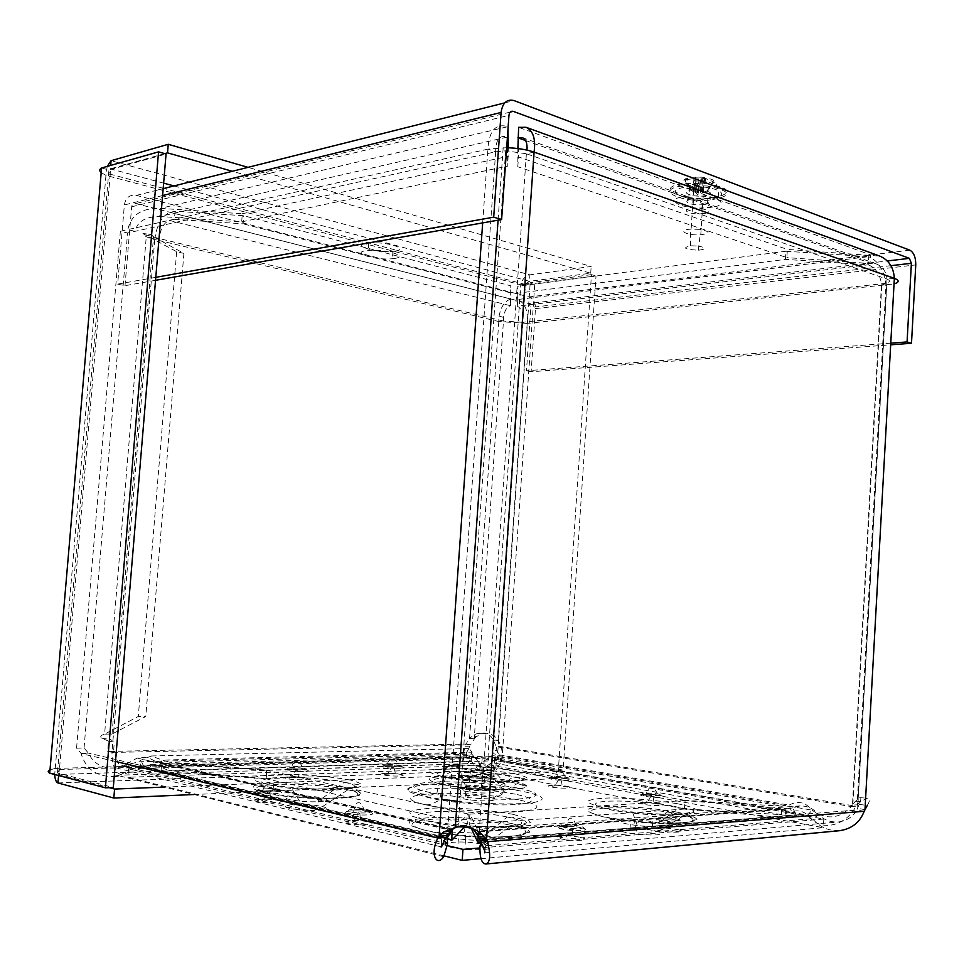 <?xml version="1.0" encoding="UTF-8"?>
<svg xmlns="http://www.w3.org/2000/svg" width="964" height="964" viewBox="0 0 964 964"><rect width="100%" height="100%" fill="white"/><g stroke="black" fill="none" stroke-linecap="round" stroke-linejoin="round"><path stroke-width="0.72" stroke-dasharray="4.82 3.62" d="M169.266 763.862L168.724 770.561L159.072 766.296L151.24 764.44L142.298 767.248L138.949 761.801L140.852 760.162L151.408 755.993L162.289 760.09L159.072 766.296L468.829 757.367L472.047 752.137L469.034 748.546L465.998 753.221L469.721 757.74L469.167 755.619L468.829 757.367L471.263 761.15L472.047 752.137L162.289 760.09L169.411 762.163L169.266 763.862M443.669 856.719L118.68 775.707L132.598 768.332L138.9 766.006L149.516 767.85L161 771.549L161.699 763.09L154.348 760.861C149.131 757.547 143.419 756.62 137.225 758.078L126.802 763.874L116.355 767.947C103.04 769.019 93.785 764.151 88.604 753.33L84.049 748.04L76.554 748.185L80.988 753.258L88.507 753.101L446.007 837.391M447.224 838.126L149.516 767.85L154.348 760.861L452.405 829.185M447.549 843.898L132.598 768.332L126.802 763.874L441.355 838.511L443.717 840.56M115.475 761.452L81.072 753.619C85.856 769.272 96.906 776.912 114.21 776.55M441.729 844.139L441.355 838.511L445.187 828.968C448.043 826.088 450.405 826.088 452.285 828.956M469.673 744.678L465.961 744.051L465.07 746.244C462.407 756.921 462.949 762.789 466.66 763.837C468.299 763.705 469.323 761.681 469.721 757.74L142.298 767.248C137.262 770.742 132.538 772.453 128.104 772.381L126.043 764.994L138.949 761.801L465.998 753.221L466.48 756.848C465.672 756.174 466.757 752.619 469.745 746.172L470.613 744.835L469.673 744.678M479.53 763.235L471.758 754.053L169.411 762.163L266.847 770.164L479.53 763.235L479 770.73L471.263 761.15L168.724 770.561L266.197 778.623L266.847 770.164M859.201 804.338L867.251 805.482C870.396 800.216 870.323 797.782 867.01 798.18L860.744 801.614L855.924 806.205C846.766 824.871 821.147 833.655 807.724 815.074C802.831 810.953 797.457 809.856 791.589 811.784L781.358 814.652L781.852 806.181L789.106 805.133C797.843 800.397 805.482 802.072 812.037 810.158C826.317 820.183 839.391 818.99 851.248 806.567L496.207 746.678C498.364 758.849 499.207 761.825 498.762 755.571C497.713 749.606 495.568 748.944 492.339 753.595L491.7 762.62L494.881 759.246C495.195 756.836 495.014 756.921 494.327 759.511C493.857 772.827 506.016 763.813 501.063 746.57L498.388 740.448L493.532 740.545L496.207 746.678L501.063 746.57L855.924 806.205L851.248 806.567L854.935 801.759L859.683 797.662C861.382 797.385 861.226 799.602 859.201 804.338L856.791 810.037L864.178 811.29M494.363 758.102L494.881 759.246L791.589 811.784L789.106 805.133L492.339 753.595L494.363 758.102M496.255 757.8L494.327 759.511L807.724 815.074L812.037 810.158L498.762 755.571L496.255 757.8M885.976 285.38L881.506 283.85L522.5 322.301C523.621 313.963 521.873 308.588 517.282 306.178L868.178 264.811L868.648 256.653C878.529 260.931 884.301 270.51 885.976 285.38L857.116 804.82L852.441 805.169L881.506 283.85C879.807 273.933 875.372 267.582 868.178 264.811L785.455 259.388L517.331 293.237L517.813 286.272L517.74 299.515C525.163 303.094 528.308 311.071 527.188 323.434L894.038 283.934M864.985 809.615L857.611 808.362L887.013 279.126L894.351 278.331M482.41 844.585L486.531 841.813L484.627 851.2M479.867 839.849L856.791 810.037C853.019 816.845 846.838 820.834 838.258 821.991C830.643 822.316 824.16 819.99 818.798 815.026L812.495 818.653C819.605 827.112 828.63 831.125 839.572 830.691M478.204 836.656L478.252 831.064L480.952 829.124C484.289 829.317 486.157 833.547 486.531 841.813L818.798 815.026C813.905 808.784 807.651 805.759 800.048 805.94L792.733 807.892L796.469 815.592L800.831 814.604C805.374 814.423 809.266 815.773 812.495 818.653L479.927 846.259M480.132 835.993L478.252 831.064L792.733 807.892L785.443 809.001L784.937 817.593L788.853 817.665L796.469 815.592L481.904 840.668L480.132 835.993M481.205 842.15L481.626 839.897L481.024 841.825M455.321 826.943L468.323 814.014L467.636 823.81L464.503 827.064M527.188 323.434L498.207 740.147C493.689 734.074 486.724 731.881 477.313 733.58L474.192 734.725L469.552 738.388L474.204 739.159L475.674 737.05L481.855 733.664C487.338 733.122 491.194 735.327 493.423 740.244L522.5 322.301L527.188 323.434L498.798 321.542L499.111 316.023C501.015 306.419 504.967 300.768 510.968 299.069L510.727 285.802L243.759 215.731L175.087 211.237L170.098 212.381C161.856 215.719 156.734 224.745 154.758 239.458L498.798 321.542L503.461 321.036L503.473 317.409C504.425 310.83 506.763 306.938 510.498 305.733L510.968 299.069L170.098 212.381M480.205 770.814L491.7 762.62L781.358 814.652L684.416 808.88L684.934 800.373L781.852 806.181L492.182 755.511L480.723 763.331L480.205 770.814L684.416 808.88M498.798 321.542L469.552 738.388L465.961 744.051L112.041 751.378C111.619 764.139 114.668 771.983 121.187 774.911L122.753 775.08L128.104 772.381M126.043 764.994L121.886 766.537C117.945 764.801 116.102 760.078 116.343 752.378L470.613 744.835L474.204 739.159L503.461 321.036L159.144 238.542L154.758 239.458C146.721 237.469 142.793 235.481 142.961 233.493L147.058 234.011L142.961 233.493M685.091 800.554L469.89 814.122L478.542 831.763L785.443 809.001L685.091 800.554L684.561 809.061L784.937 817.593L477.807 842.319M469.89 814.122L469.203 823.919L471.251 828.317M472.746 828.763L461.009 825.353L454.647 827.245M468.323 814.014L266.642 770.308L161.699 763.09L452.261 829.823M266.642 770.308L265.98 778.779L161 771.549L447.115 839.331M84.049 748.04L127.573 232.975L495.665 151.782L505.654 150.818L526.38 153.758L527.007 150.119M480.723 763.331L684.934 800.373M76.554 748.185L120.38 231.264L127.573 232.975M467.636 823.81L265.98 778.779M704.045 213.514L701.587 213.791C688.742 214.852 679.379 209.176 692.911 208.393C704.262 207.489 714.131 212.116 704.045 213.514M704.612 204.464C714.698 203.018 704.829 198.307 693.49 199.247C679.957 200.066 689.308 205.85 702.154 204.742L704.612 204.464M266.197 778.623L479 770.73M113.451 752.486L107.703 751.546L108.57 741.147L114.318 742.063L113.451 752.486L116.343 752.378L112.041 751.378L154.758 239.458M684.561 809.061L469.203 823.919M785.455 259.388L785.937 251.243L868.648 256.653L517.74 299.515L517.282 306.178L517.331 293.237M785.937 251.243L517.813 286.272M120.38 231.264L127.814 229.601C130.959 214.9 141.841 207.826 160.446 208.369L242.326 213.731L241.675 221.853L159.771 216.49L160.446 208.369L507.944 126.645C495.701 123.115 489.025 130.61 487.917 149.131L127.814 229.601L135.044 231.336C137.286 221.491 145.528 216.551 159.771 216.49L507.209 137.105L507.257 139.467M241.675 221.853L507.775 166.085L508.317 147.757M507.413 147.721L507.775 166.085M506.678 147.697L487.917 149.131L495.665 151.782C495.773 139.575 499.629 134.683 507.209 137.105L507.98 129.068M242.326 213.731L508.462 156.276M517.873 148.552L517.813 166.736L786.877 257.605L787.359 249.411L879.795 256.099M534.08 152.107L526.38 153.758L887.013 279.126C886.265 271.703 882.723 266.642 876.384 263.967L786.877 257.605M525.525 140.503L870.046 263.052L870.504 254.845L518.644 127.332L518.487 156.927L787.359 249.411M517.813 166.736L518.487 156.927M175.087 211.237L174.424 219.31L169.435 220.431C163.904 222.624 160.482 228.661 159.144 238.542C153.77 237.204 151.167 235.867 151.312 234.553L147.058 234.011M174.424 219.31L243.109 223.817L243.759 215.731M169.435 220.431L510.498 305.733L510.727 285.802M510.245 292.767L243.109 223.817M522.5 322.301L503.461 321.036M108.57 741.147L101.823 738.183C99.762 736.737 100.678 735.387 104.594 734.122L146.407 235.059L153.541 236.77L183.895 253.387L176.665 251.688L143.576 233.963M151.312 234.553L153.541 236.77L112.029 734.026C108.932 735.797 108.486 737.653 110.691 739.605L114.318 742.063M107.703 751.546L112.041 751.378M887.013 279.126C891.567 281.102 889.856 282.669 881.891 283.814L881.506 283.85M104.594 734.122L112.029 734.026L145.793 716.481L138.286 716.505L104.594 734.122M183.895 253.387L145.793 716.481M176.665 251.688L138.286 716.505M394.65 258.424L392.396 258.701C374.394 260.642 348.402 252.026 368.224 250.495C385.202 248.796 409.881 256.364 394.65 258.424M395.192 251.05C410.423 248.917 385.769 241.229 368.79 242.988C348.968 244.579 374.936 253.351 392.951 251.339L395.192 251.05M712.191 207.152L707.275 207.73C680.271 210.164 659.858 197.873 688.947 196.102C713.215 194.162 733.508 204.199 712.191 207.152M712.745 198.15C734.062 195.102 713.794 184.871 689.537 186.883C660.448 188.739 680.825 201.271 707.829 198.741L712.745 198.15M155.541 280.319L125.007 285.681L117.656 284.127L124.368 204.934C125.681 197.596 129.682 194.415 136.37 195.391L529.176 296.948C533.381 298.647 535.478 302.539 535.478 308.625L531.14 371.755L890.676 344.823M890.772 343.172L526.477 370.766L530.839 307.456L528.718 303.54L887.326 260.967M526.477 370.766L531.14 371.755M125.007 285.681L131.67 206.778C132.104 204.32 133.442 203.259 135.683 203.573L528.718 303.54M155.794 277.331L117.656 284.127M163.205 188.269L110.233 174.195L105.944 175.376L101.184 172.616M50.008 769.838L55.237 768.429L54.695 774.49M164.76 153.625L110.378 168.857L110.233 174.195L108.944 169.953L166.061 153.999M110.233 174.195L59.419 769.513L57.442 772.947L113.306 787.516M101.582 167.989L108.944 169.953L57.442 772.947L49.718 773.188M59.419 769.513L492.688 756.957L496.352 760.716L58.684 774.429L59.419 769.513L55.237 768.429L105.944 175.376L520.813 284.802C522.223 279.15 525.26 275.837 529.923 274.848L591.161 266.462L248.049 167.35M164.35 787.094L557.421 771.574L556.951 778.575L495.882 767.44C491.182 766.067 488.567 762.295 488.061 756.15L563.109 770.116L596.017 275.921L520.753 285.115L488.061 756.15L55.237 768.429M58.587 775.514L58.684 774.429L109.269 787.672M57.948 782.961L495.882 767.44L496.352 760.716L557.421 771.574M492.688 756.957L525.404 284.513L530.212 282.705L497.279 759.487L492.688 756.957L488.061 756.15M194.101 794.517L556.951 778.575M591.45 274.632L530.212 282.705L534.791 283.934L502.039 759.343L497.279 759.487L558.349 770.296L591.45 274.632L596.017 275.921M520.813 284.802L525.681 283.922L520.753 285.115M558.349 770.296L563.109 770.116M107.209 166.398L105.944 175.376M525.681 283.922L529.477 281.331L590.703 273.198L232.36 171.291M163.639 183.148L110.378 168.857L110.667 165.422M174.026 185.932L529.477 281.331L529.923 274.848L111.065 160.699M590.703 273.198L591.161 266.462M518.777 799.843L495.195 796.264C440.211 789.383 382.672 795.348 425.739 804.747C448.164 809.893 493.291 813.303 518.307 811.724C543.009 809.35 543.166 805.386 518.777 799.843M486.242 787.962C499.171 790.335 481.06 791.818 466.48 789.504C449.296 786.998 467.986 784.985 483.856 787.552L486.242 787.962M483.145 788.106C492.483 789.829 479.325 790.89 468.853 789.215C456.49 787.419 469.902 785.949 481.398 787.805L483.145 788.106M459.623 765.946C468.829 765.356 479.18 765.934 490.64 767.706C510.944 771.272 473.445 771.887 459.467 768.151M447.356 845.621L128.537 768.742L482.193 758.282L823.822 819.051L479.807 847.971M481 858.683L823.328 827.666L481.711 765.283L127.838 777.261L444.163 855.899M506.727 816.894C483.193 811.809 439.488 809.688 423.606 812.929C406.615 816.026 427.51 823.605 463.768 826.606L465.202 826.726C512.017 830.739 539.744 823.726 508.209 817.219L506.727 816.894M484.868 835.053L485.109 835.101C499.521 838.222 486.302 841.536 465.913 839.668L458.358 838.813C431.029 834.993 453.803 829.992 479 833.981L484.868 835.053M484.205 844.548L485.121 844.777C495.159 848.73 488.869 850.308 466.263 849.489L457.683 848.537C430.342 844.645 453.14 839.379 478.349 843.452L484.205 844.548M672.101 805.94C649.917 801.771 613.743 799.722 600.656 801.928C586.799 804.024 602.753 809.905 632.878 813.146L634.216 813.291C674.511 817.725 705.142 813.736 680.885 807.868L672.101 805.94M654.496 822.087L657.978 822.894C669.052 825.69 654.845 827.594 637.252 825.533L630.336 824.582C607.175 820.75 631.456 817.87 652.712 821.762L654.496 822.087M653.954 830.606L657.978 831.583C664.582 834.824 657.809 835.74 637.674 834.342L629.781 833.258C606.621 829.341 630.914 826.281 652.17 830.269L653.954 830.606M343.979 782.202C325.844 778.285 287.935 776.213 270.161 778.201C253.267 781.117 260.437 784.563 291.682 788.528L292.658 788.624C335.195 792.998 372.622 788.022 344.931 782.419L343.979 782.202M322.506 797.999L322.663 798.035C335.147 800.698 317.927 803.072 299.563 801.06L294.418 800.421C272.197 797.156 298.382 793.926 318.626 797.276L322.506 797.999M321.868 806.47L322.458 806.615C333.942 809.278 317.53 811.676 299.623 809.796L293.755 809.061C271.535 805.735 297.743 802.301 317.987 805.735L321.868 806.47M508.51 775.502C490.917 772.2 458.997 770.26 444.356 771.634C430.33 773.67 436.186 776.526 461.889 780.165L462.78 780.274C499.4 784.732 536.574 781.876 514.306 776.755L508.51 775.502M490.833 789.757L493.122 790.275C503.148 792.697 486.266 794.071 470.42 792.034L465.793 791.36C446.874 788.191 472.456 786.335 489.652 789.528L490.833 789.757M490.302 797.433L492.953 798.072C502.063 800.481 486.013 801.879 470.516 799.939L465.251 799.18C446.32 795.927 471.926 793.926 489.11 797.204L490.302 797.433M482.193 758.282L481.711 765.283M823.822 819.051L823.328 827.666M128.537 768.742L127.838 777.261M699.611 229.336L690.525 229.143C676.571 230.047 686.368 235.686 700.165 234.83L700.78 234.794C710.769 233.276 710.384 231.456 699.611 229.336M697.864 245.989C706.696 247.712 706.853 249.122 698.322 250.23C684.548 249.399 681.958 247.929 690.549 245.808L697.864 245.989M702.081 189.992L693.622 189.788C678.608 190.752 688.983 197.295 703.214 196.005C713.203 194.246 712.83 192.246 702.081 189.992M699.659 187.281L703.202 187.703L706.383 177.762L703.298 177.521L714.348 182.22L712.745 182.618L708.166 190.414L700.177 193.86L698.322 193.523L697.382 192.246L697.43 185.004L691.851 184.522L695.177 179.232L693.863 178.509L683.765 180.135L685.284 180.846L688.862 189.149L689.959 188.257L696.623 192.258L698.382 190.908L699.659 187.281L701.045 177.123L706.383 177.762M707.022 191.294L711.071 183.919L712.601 183.57L701.575 179.449L700.382 179.846L697.105 185.148M714.348 182.22L712.601 183.57M689.224 188.703L698.189 194.836L693.875 191.836L691.851 184.522M694.164 191.884L697.382 192.246M689.959 188.257L686.886 179.533L685.404 178.762L701.045 177.123M683.765 180.135L685.404 178.762M693.875 191.836L688.862 189.149M703.202 187.703L701.25 191.246C700.647 192.848 701.358 193.222 703.383 192.402L708.166 190.414M707.227 185.992L687.645 185.486C651.712 187.787 677.053 203.187 710.094 200.03C733.218 195.957 732.266 191.282 707.227 185.992M707.359 183.859L687.778 183.365C651.845 185.678 677.186 201.151 710.215 197.969L718.722 196.752C732.652 192.053 728.868 187.751 707.359 183.859M81.072 753.619L88.604 753.33M143.757 766.464L140.852 760.162M860.744 801.614L854.935 801.759M469.781 738.111L474.36 738.882M498.207 740.147L493.423 740.244M478.795 837.861L479.072 833.788M479.204 831.896L526.38 153.758M495.665 151.782L447.296 835.559M451.658 840.403L448.284 839.608M482.675 222.889L487.917 149.131M159.144 238.542L116.343 752.378M535.478 308.625L915.764 264.907M909.823 250.17L529.176 296.948M890.869 265.678L530.839 307.456M162.603 195.547L124.368 204.934M136.37 195.391L163.181 188.655M504.678 102.907L514.017 100.569M131.67 206.778L508.956 115.343M510.185 112.101L135.683 203.573M525.404 284.513L163.94 188.474M515.21 794.143L504.064 792.263C479.289 788.636 445.007 787.154 427.883 789.01C410.712 791.516 414.568 795.167 439.476 799.975C463.033 803.964 499.918 805.976 518.704 804.313C537.081 802.072 535.912 798.686 515.21 794.143M489.387 774.285C506.016 777.346 478.783 778.49 462.455 775.357C446.32 772.26 473.493 771.26 489.387 774.285M457.129 801.253C486.977 804.338 520.343 804.759 534.478 802.361C547.793 799.469 543.804 795.806 522.488 791.36C494.978 785.973 446.597 782.937 422.027 785.094C397.373 788.311 403.94 793.083 441.717 799.397M518.379 788.118C540.647 792.89 541.889 796.409 522.102 798.71C501.834 800.385 462.009 798.156 436.897 793.926C410.7 788.889 406.784 785.118 425.124 782.599C443.344 780.732 479.53 782.31 505.955 786.07L518.379 788.118M486.941 777.755C499.87 780.057 481.783 781.394 467.215 779.153C450.019 776.707 468.697 774.863 484.567 777.358L486.941 777.755M483.952 776.502C493.291 778.153 480.156 779.093 469.673 777.478C457.322 775.731 470.709 774.417 482.205 776.201L483.952 776.502M659.4 795.372C648.29 793.324 633.143 794.179 644.422 796.24C655.737 798.325 670.848 797.409 659.4 795.372M581.111 827.678C568.423 824.979 549.251 826.389 562.145 829.136C575.098 831.908 594.258 830.39 581.111 827.678M279.186 791.444C269.607 789.191 248.29 790.094 258.039 792.384C267.787 794.697 289.212 793.709 279.186 791.444M567.314 778.683C557.397 776.864 542.202 777.502 552.276 779.346C562.374 781.214 577.557 780.515 567.314 778.683M513.017 814.327C490.604 810.206 466.214 808.061 439.849 807.88C424.991 808.338 414.93 809.652 409.688 811.809L410.917 815.737L424.16 820.087C444.826 824.377 475.975 827.172 501.774 827.016L521.56 825.582L530.489 822.509L527.248 818.484L513.017 814.327M350.161 780.021C331.797 776.695 310.251 774.839 285.561 774.441C271.306 774.646 261.051 775.538 254.785 777.117L253.496 780.081L263.16 783.479C279.753 786.877 306.998 789.275 331.194 789.42C345.859 789.094 355.824 788.07 361.09 786.347C362.789 784.359 359.138 782.25 350.161 780.021M513.607 773.55C495.351 770.585 475.517 768.911 454.104 768.513C442.115 768.657 434.089 769.417 430.028 770.79C429.076 772.453 433.137 774.321 442.211 776.381C461.057 779.563 481.855 781.346 504.606 781.708C516.837 781.455 524.549 780.587 527.742 779.105C527.682 777.37 522.97 775.514 513.607 773.55M677.174 803.675C655.291 800.084 633.059 798.168 610.513 797.939C598.234 798.288 590.643 799.373 587.751 801.205C588.377 803.374 594.427 805.735 605.898 808.302C628.721 812.206 652.158 814.243 676.222 814.411C688.67 813.917 695.767 812.676 697.526 810.7C695.671 808.435 688.874 806.097 677.174 803.675M401.084 766.741C392.228 765.006 375.466 765.537 384.479 767.296C393.469 769.079 410.278 768.501 401.084 766.741M305.962 769.899C297.249 768.031 278.596 768.621 287.453 770.513C296.297 772.405 315.035 771.766 305.962 769.899M369.598 812.315C358.644 809.736 336.954 810.953 348.088 813.568C359.259 816.219 381.045 814.893 369.598 812.315M677.427 820.328C664.799 817.846 647.929 819.075 660.75 821.593C673.643 824.148 690.453 822.81 677.427 820.328M653.17 796.746L650.604 796.891L653.17 796.746M658.894 803.446C670.329 805.543 655.219 806.543 643.904 804.398C632.625 802.277 647.784 801.349 658.894 803.446M676.861 829.426C689.887 831.98 673.065 833.414 660.171 830.799C647.35 828.209 664.232 826.871 676.861 829.426M368.887 821.991C380.322 824.642 358.524 826.088 347.353 823.364C336.219 820.665 357.933 819.328 368.887 821.991M305.347 777.924C314.421 779.852 295.671 780.587 286.826 778.623C277.981 776.683 296.635 776.02 305.347 777.924M400.53 774.357C409.724 776.153 392.902 776.815 383.913 774.984C374.912 773.176 391.673 772.562 400.53 774.357M676.656 812.049C654.761 808.374 632.541 806.446 609.971 806.266C597.68 806.675 590.089 807.832 587.184 809.748C587.811 812.001 593.86 814.447 605.32 817.086C628.142 821.099 651.592 823.148 675.668 823.256C688.127 822.702 695.237 821.388 696.996 819.316C695.14 816.966 688.356 814.544 676.656 812.049M513.089 781.117C494.833 778.081 474.987 776.394 453.574 776.032C441.584 776.237 433.547 777.056 429.474 778.49C428.522 780.238 432.583 782.166 441.645 784.286C460.503 787.552 481.301 789.347 504.064 789.661C516.294 789.359 524.006 788.432 527.212 786.865C527.151 785.058 522.452 783.142 513.089 781.117M349.546 788.359C331.17 784.949 309.625 783.069 284.922 782.732C270.655 782.985 260.401 783.949 254.122 785.612L252.821 788.721L262.473 792.227C279.066 795.722 306.323 798.132 330.532 798.216C345.208 797.831 355.186 796.734 360.464 794.926C362.163 792.842 358.524 790.661 349.546 788.359M512.378 823.654C489.965 819.436 465.576 817.267 439.186 817.147C424.317 817.677 414.255 819.075 409.001 821.34L410.218 825.437L423.461 829.944C444.115 834.354 475.276 837.174 501.087 836.933L520.897 835.378L529.839 832.149L526.597 827.956L512.378 823.654M566.808 786.311C577.05 788.191 561.855 788.962 551.769 787.058C541.684 785.166 556.891 784.443 566.808 786.311M278.488 800.494C288.513 802.819 267.064 803.916 257.316 801.53C247.579 799.18 268.908 798.168 278.488 800.494M580.473 837.391C593.619 840.174 574.448 841.825 561.482 838.957C548.6 836.137 567.796 834.607 580.473 837.391M670.486 821.991L670.004 821.906C667.076 821.641 666.293 821.75 667.642 822.208L667.883 822.256C670.956 822.569 671.812 822.473 670.486 821.991M676.162 818.834C686.657 820.75 674.559 822.027 663.557 820.123L662.256 819.882C655.749 817.641 659.617 817.159 673.872 818.448L676.162 818.834M573.231 829.498L572.447 829.365C569.519 829.148 568.688 829.269 569.977 829.751L570.507 829.847C573.592 830.125 574.496 830.004 573.231 829.498M360.657 814.05L356.969 814.267L360.657 814.05M367.959 810.724C376.37 812.507 363.717 813.905 353.149 812.315L350.016 811.748C345.51 809.615 350.161 809.049 363.982 810.049L367.959 810.724M270.39 792.974L266.775 793.131L270.39 792.974M298.262 771.152L295.092 771.26L298.262 771.152M304.552 768.537C311.794 769.947 298.575 770.658 290.417 769.284L289.104 769.043C282.223 767.669 294.466 766.958 302.696 768.224L304.552 768.537M561.06 779.912L558.481 780.033L561.06 779.912M394.168 767.934L391.324 768.031L394.168 767.934M399.819 765.464C407.459 766.85 394.409 767.428 386.612 766.031L385.962 765.91C378.683 764.56 390.745 763.97 398.674 765.259L399.819 765.464M509.233 824.955L511.51 825.473C544.503 832.607 515.366 840.439 465.251 836.258C425.052 833.173 400.47 824.533 418.569 820.858C435.403 817.026 483.398 819.243 509.233 824.955M674.113 813.194L684.199 815.484C709.396 821.894 677.15 826.401 634.011 821.702C600.439 818.255 581.449 811.507 596.15 808.989C609.959 806.35 649.736 808.519 674.113 813.194M346.45 789.468L347.92 789.793C377.044 795.963 337.352 801.602 291.49 796.927C258.485 793.794 245.953 787.492 265.907 785.238C284.995 782.864 326.567 785.07 346.45 789.468M510.546 782.105L517.198 783.587C540.539 789.203 501.063 792.492 461.575 787.696C432.679 783.672 425.654 780.43 440.524 777.984C456.213 776.321 491.242 778.394 510.546 782.105M553.625 777.948C545.202 776.478 557.12 775.851 565.567 777.297L566.169 777.406C575.026 778.924 561.964 779.527 553.673 777.96L553.625 777.948M259.931 790.709C252.785 789.154 264.98 788.082 274.403 789.396L277.572 789.938C285.115 791.54 271.872 792.637 262.401 791.167L259.931 790.709M563.844 827.293C557.638 824.967 561.687 824.365 575.99 825.485L579.677 826.1C589.631 828.052 577.894 829.582 566.495 827.775L563.844 827.293M645.772 794.746C636.421 793.107 648.073 792.3 657.496 793.902L658.255 794.023C668.112 795.722 655.146 796.505 645.82 794.758L645.772 794.746M705.756 178.714L700.599 178.099M711.071 183.919L712.745 182.618M692.381 184.714L697.454 185.317M686.886 179.533L685.284 180.846M700.382 179.846L698.322 193.523M695.177 179.232L695.478 193.186M693.863 178.509L693.333 192.041M695.526 177.159L694.237 191.33M698.069 176.894L698.382 190.908M704.6 178.244L703.383 192.402M703.298 177.521L701.25 191.246M702.925 179.581L702.467 193.113M465.07 746.244L469.745 746.172M475.674 737.05L474.192 734.725M481.855 733.664L477.313 733.58M461.009 825.353L457.442 826.943M859.683 797.662L867.01 798.18M505.654 150.818L458.165 825.823M478.506 831.98L787.793 809.013M857.936 804.121L886.76 285.296M800.036 805.904L480.94 829.076M484.759 852.851L838.246 822.003M466.66 763.85L122.753 775.08M151.24 764.428L469.167 755.607M116.355 767.947L440.693 846.766M445.187 828.98L137.225 758.078M693.49 199.247L692.911 208.393M702.154 204.742L701.587 213.791M151.408 755.981L469.034 748.534M466.48 756.861L122.777 766.633M481.12 842.536L788.853 817.665M800.831 814.592L481.626 839.873M447.127 838.957L138.888 766.006M876.384 263.955L522.295 137.611M499.111 316.023L503.473 317.409M503.184 147.661L498.075 220.19M101.823 738.183L110.691 739.605M852.863 804.615L881.891 283.814M368.79 242.988L368.224 250.495M392.951 251.339L392.396 258.701M689.537 186.883L688.947 196.102M707.829 198.741L707.275 207.73M491.194 756.692L492.724 757.138M425.739 804.747L425.98 804.735C429.101 805.193 433.595 803.602 439.476 799.975L443.561 783.045C447.007 778.044 443.018 774.526 451.501 771.935C467.203 770.417 486.073 772.971 491.797 777.454C496.846 781.081 500.931 786.021 504.064 792.263C501.22 795.348 498.34 796.674 495.412 796.252L495.195 796.264M443.548 773.586C442.789 774.104 436.74 790.119 436.897 793.926L430.269 795.119C404.711 791.673 401.554 788.407 420.774 785.359C438.668 783.081 474.758 785.6 500.75 787.082L505.955 786.07C500.822 777.201 494.93 771.453 488.29 768.838C484.205 766.476 468.745 764.645 459.683 764.958M466.48 789.504L467.215 779.153L470.601 776.767C486.398 778.237 503.1 776.478 489.097 774.899L484.567 777.358L483.856 787.552M481.398 787.805L482.205 776.201C485.627 767.874 485.808 770.826 487.025 769.417L490.278 768.742C496.062 769.2 496.111 769.838 490.435 770.634L473.095 770.381C470.071 771.79 470.89 768.236 469.673 777.478L468.853 789.215M652.99 796.71C654.219 801.494 654.014 803.386 652.375 802.397C646.386 801.915 638.023 802.916 643.832 803.084C645.76 804.012 648.013 801.952 650.604 796.891C651.254 794.926 652.05 794.866 652.99 796.71M670.004 821.906L668.064 821.22L667.883 822.256C665.449 827.871 663.087 830.221 660.798 829.293C654.062 829.185 660.942 827.642 668.052 828.052C670.546 826.546 670.293 830.088 670.004 821.906M663.557 820.123L661.147 820.966L656.894 820.207C656.749 818.942 661.75 818.617 671.896 819.219L673.872 818.448C670.884 810.375 667.775 809.158 664.533 814.797L663.557 820.123M572.447 829.365C573.002 834.776 572.146 836.933 569.881 835.872C561.988 835.427 555.794 837.596 563.096 837.583C565.579 838.596 568.049 836.017 570.507 829.847L570.833 828.281L572.447 829.365M359.825 813.905L358.186 812.64L357.596 814.375C354.752 820.906 352.113 823.557 349.679 822.34C341.714 822.015 350.486 820.099 357.861 820.533C360.078 821.786 360.729 819.569 359.825 813.905M353.149 812.315L350.366 813.399L346.221 812.748C344.293 811.254 349.486 810.664 361.801 810.989L363.982 810.049C362.078 803.289 359.452 801.18 356.102 803.723L353.149 812.315M269.727 792.854C271.041 798.373 270.703 800.494 268.727 799.204C263.365 798.807 251.809 799.987 259.376 800.674C261.593 801.903 264.22 799.421 267.269 793.227L267.956 791.625L269.727 792.854M297.864 771.092L295.924 770.067L295.346 771.308C292.297 776.827 289.875 778.996 288.067 777.803C281.922 777.153 293.538 776.514 297.804 776.9C300.021 775.538 298.936 778.297 297.864 771.092M290.417 769.284L288.152 770.224C282.247 768.947 286.609 768.561 301.25 769.079L302.696 768.224C300.611 761.922 297.49 760.21 293.345 763.09L290.417 769.284M560.915 779.888C562.374 784.624 562.349 786.455 560.879 785.407C555.999 784.961 546.263 785.564 551.818 785.949C553.493 786.986 555.71 785.021 558.481 780.033C559.204 778.177 560.012 778.129 560.915 779.888M393.927 767.886L391.758 767.211L391.456 768.043C388.516 773.212 386.227 775.225 384.576 774.104C381.804 773.465 384.985 773.249 394.095 773.441C395.577 774.574 395.517 772.73 393.927 767.886M386.612 766.031L384.528 766.898C376.972 765.922 389.191 765.151 397.373 766.067L398.674 765.259C396.011 758.343 392.529 757.162 388.227 761.717L386.612 766.031M465.202 826.726L510.052 826.341L526.465 822.967C526.139 818.219 509.245 816.604 508.293 817.219L508.209 817.219M485.109 835.101L507.269 817.014M465.913 839.668L463.768 826.606M458.358 838.813L457.683 848.537M479 833.981L478.349 843.452M485.121 844.777L511.51 825.473C549.48 831.257 517.078 839.849 465.251 836.258L466.263 849.489M634.216 813.291C676.246 816.484 714.589 811.628 680.885 807.868M657.978 822.894L680.114 807.663M637.252 825.533L632.878 813.146M630.336 824.582L629.781 833.258M652.712 821.762L652.17 830.269M657.978 831.583L684.199 815.484C713.878 820.882 678.15 825.799 634.011 821.702L637.674 834.342M292.658 788.624L339.545 789.046C349.872 788.588 356.367 787.19 359.066 784.841L344.931 782.419M322.663 798.035L344.329 782.286M299.563 801.06L291.682 788.528M294.418 800.421L293.755 809.061M318.626 797.276L317.987 805.735M322.458 806.615L347.92 789.793C382.612 794.71 337.846 800.964 291.49 796.927L299.623 809.796M462.78 780.274L504.268 781.563C515.174 781.394 522.078 780.442 524.958 778.707L514.306 776.755M493.122 790.275L513.8 776.623M470.42 792.034L461.889 780.165M465.793 791.36L465.251 799.18M489.652 789.528L489.11 797.204M492.953 798.072L517.198 783.587C545.552 788.227 501.135 791.842 461.575 787.696L470.516 799.939M565.567 777.297C561.301 768.802 557.361 768.911 553.722 777.611L551.649 778.767C543.985 777.767 556.047 777.105 564.217 778.069L565.567 777.297M274.403 789.396C272.523 783.009 269.691 780.961 265.907 783.274L262.401 791.167L259.786 792.215C249.555 791.119 261.834 789.359 272.535 790.335L274.403 789.396M575.99 825.485C573.737 818.111 571.134 816.267 568.194 819.954L566.495 827.775L563.844 828.727C563 829.148 554.577 827.666 561.313 826.341L573.761 826.341L575.99 825.485M657.496 793.902C653.05 784.961 649.182 785.13 645.868 794.384L643.711 795.553C638.59 795.035 640.06 794.589 648.109 794.203L655.954 794.649L657.496 793.902M698.322 250.23L700.165 234.83M690.549 245.808L690.525 229.143M693.622 189.788L691.14 229.095M703.214 196.005L700.78 234.794M692.236 184.317L697.394 185.004M686.513 179.015L684.765 180.244M697.008 177.087L696.623 192.258M701.575 179.449L700.165 193.86M718.722 196.752C717.662 178.906 710.817 174.388 698.189 183.184M687.778 183.365L687.645 185.486M710.215 197.969L710.094 200.03"/><path stroke-width="1.45" d="M452.285 828.956L451.658 840.403L447.26 838.138L447.549 843.898L443.693 856.695C437.343 866.877 429.257 855.61 437.813 838.005L439.102 836.174L447.296 835.559L446.007 837.391L437.813 838.005L115.475 761.452M452.405 829.185L447.224 838.126M114.21 776.55L118.68 775.695M443.717 840.56L447.549 843.898M446.007 837.391L441.476 846.934L441.729 844.139M839.572 830.691C851.73 828.883 859.924 822.413 864.178 811.29L867.251 805.482M482.675 222.889L439.102 836.174L443.548 831.956L457.442 826.943C468.384 826.449 476.734 829.064 482.482 834.788L487.531 841.632L479.867 839.849L476.252 832.968L472.746 828.763M894.038 283.934C899.424 282.199 899.52 280.331 894.351 278.331L534.08 152.107L486.459 839.632L478.795 837.861M864.178 811.29L487.531 841.632C490.881 855.297 490.266 862.756 485.687 863.997C481.651 863.551 479.735 857.647 479.927 846.259L482.41 844.585M484.627 851.2L484.759 852.839C485.543 852.272 483.916 847.946 479.867 839.849M481.024 841.825L477.807 842.319L478.204 836.656M479.927 846.259L481.205 842.15M464.503 827.064L451.658 840.403M452.261 829.823L455.321 826.943M477.807 842.319L471.251 828.317M454.647 827.245L450.381 831.076L447.296 835.559M507.257 139.467L507.413 147.721M508.317 147.757L507.98 129.068M506.678 147.697C517.307 148.07 526.452 149.541 534.08 152.107C535.839 138.949 533.152 130.682 526.043 127.308L518.644 127.332L517.873 148.552M879.795 256.099C888.784 260.003 893.64 267.402 894.351 278.331L864.985 809.615M527.007 150.119C527.465 143.371 525.898 139.202 522.307 137.623L517.921 137.792L525.525 140.503M890.772 343.172L907.076 341.931L911.498 343.268L915.764 264.907C915.776 257.34 913.8 252.435 909.823 250.17L514.017 100.569C506.835 98.858 502.533 102.823 501.099 112.463L493.701 217.177L155.794 277.331M907.076 341.931L911.378 263.293L909.377 258.352L513.258 111.354L510.185 112.101M890.676 344.823L911.498 343.268M155.541 280.319L501.617 219.563L508.956 115.343C509.426 112.125 510.86 110.8 513.258 111.354M501.617 219.563L493.701 217.177M101.184 172.616C99.184 170.809 99.316 169.266 101.582 167.989L158.554 151.866L105.401 787.817L49.718 773.188C47.622 771.983 47.706 770.863 50.008 769.838M158.554 151.866L166.061 153.999L113.306 787.516L105.401 787.817M54.695 774.49C54.948 779.237 56.033 782.057 57.948 782.961L113.824 798.035L194.101 794.517M109.269 787.672L114.571 789.058L164.35 787.094M58.587 775.514L57.948 782.961M114.571 789.058L113.824 798.035M232.36 171.291L167.531 152.854L168.242 144.299L111.065 160.699L107.209 166.398M164.76 153.625L167.531 152.854M110.667 165.422L111.065 160.699M248.049 167.35L168.242 144.299M459.467 768.151C455.876 767.163 455.924 766.428 459.623 765.946M479.807 847.971L462.973 849.38L447.356 845.621M444.163 855.899L462.202 860.382L481 858.683M462.973 849.38L462.202 860.382M482.482 834.788L476.252 832.968M443.548 831.956L450.381 831.076M479.072 833.788L479.204 831.896M448.284 839.608L447.115 839.331M911.378 263.293L890.869 265.678M887.326 260.967L909.377 258.352M501.099 112.463L162.603 195.547M163.181 188.655L504.678 102.907M101.582 167.989L49.718 773.188M163.639 183.148L174.026 185.932M163.94 188.474L163.205 188.269M441.717 799.397L457.129 801.253M440.693 846.766L441.476 846.946M479.253 842.681L481.12 842.536M485.687 864.009L839.56 830.703M879.783 256.087L526.043 127.284M498.075 220.19L455.309 827.148M443.548 773.586C445.693 770.369 442.753 764.368 459.683 764.958"/></g></svg>

